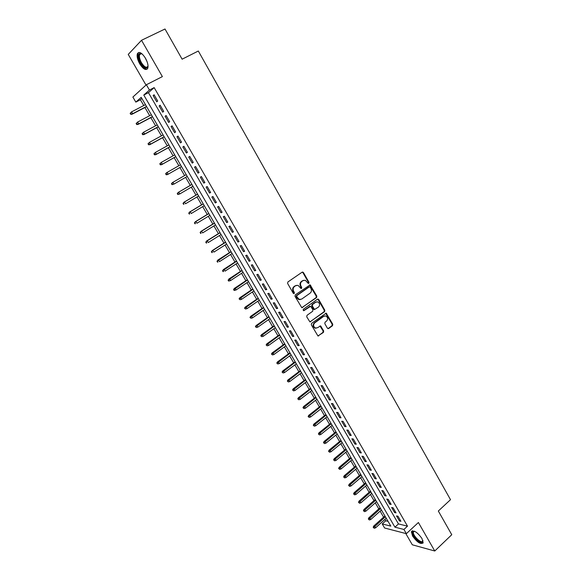 <?xml version="1.0" encoding="UTF-8"?>
<svg xmlns="http://www.w3.org/2000/svg" width="580" height="580" viewBox="0 0 580 580"><rect width="100%" height="100%" fill="white"/><g stroke="black" fill="none" stroke-linecap="round" stroke-linejoin="round"><path stroke-width="0.87" d="M308.814 283.344L308.995 282.322L303.456 272.556L302.151 272.172L287.89 281.967L287.622 283.446L293.255 293.284L294.183 293.545L294.372 292.508L293.647 291.24C292.777 289.34 293.06 287.767 294.495 286.52L295.684 285.693L298.048 285.345L301.02 288.499L301.194 287.492L300.476 286.23L300.998 286.129C300.135 284.229 300.411 282.67 301.839 281.43L303.014 280.618L305.319 280.263L307.9 283.083L308.814 283.344M308.321 283.424L308.466 282.424L302.934 272.673L302.187 272.15M293.683 293.632L293.857 292.61L293.125 291.341L293.647 291.24M301.02 288.499L301.535 288.419L301.716 287.39L300.998 286.129M421.964 538.508C417.259 532.07 413.728 529.823 411.379 531.766L412.568 536.05C417.23 542.452 420.754 544.685 423.146 542.771L421.964 538.508M145.435 58.167C141.81 52.664 139.12 51.185 137.373 53.737C136.677 56.318 137.46 59.697 139.722 63.865C143.318 69.346 146 70.803 147.769 68.251C148.465 65.714 147.69 62.35 145.435 58.167M327.403 328.193L328.671 328.534L332.514 325.699L332.76 324.242L326.207 313.164L311.576 323.357L311.322 324.836L317.949 335.979L323.437 332.398L323.683 330.933L320.566 325.924L317.47 327.743L315.397 328.041C313.294 326.591 313.062 324.873 314.693 322.893L323.836 316.252L325.822 315.948C327.939 317.376 328.193 319.087 326.576 321.081L325.061 322.183L324.814 323.647L327.403 328.193M403.919 529.453L406.363 533.673L384.605 528.01L382.235 523.943L390.826 526.125L141.208 97.338L135.829 102.109L132.878 97.056L146.37 84.745L149.437 90.038L143.782 95.055L394.929 527.169L403.919 529.453L407.493 526.154L154.164 87.616L149.437 90.038M146.37 84.745L162.378 76.603L141.52 40.281L165.003 29L182.12 59.189L198.324 51.018L450.508 499.677L438.328 511.024L451.762 534.709L434.761 551L418.405 522.515L406.363 533.673M316.571 297.598L316.825 296.133L310.148 284.882L295.278 294.879L295.017 296.358L301.774 307.675L316.571 297.598L316.035 297.685L316.296 296.228L309.481 284.954M310.003 321.907L324.031 311.772L324.285 310.314L318.224 299.635L318.761 299.548L324.822 310.242L324.568 311.699L309.894 321.878L306.733 316.818L306.994 315.339L312.685 311.25L312.939 309.785L310.655 306.269L303.956 310.619M318.761 299.548L317.477 299.186L303.224 309.336L303.42 310.699M405.775 533.513L412.308 544.794L434.761 551M141.52 40.281L128.238 54.411L146.008 85.079M157.702 101.022L154.091 94.772L153.135 95.599L156.738 101.826L157.702 101.022M163.705 111.389L160.109 105.176L159.137 105.966L162.726 112.165L163.705 111.389M169.679 121.706L166.097 115.522L165.112 116.283L168.678 122.453L169.679 121.706M175.617 131.972L172.057 125.824L171.056 126.549L174.609 132.682L175.617 131.972M181.533 142.187L177.987 136.068L176.972 136.764L180.503 142.868L181.533 142.187M187.412 152.351L183.889 146.262L182.852 146.928L186.376 153.004L187.412 152.351M193.263 162.465L189.754 156.404L188.71 157.042L192.212 163.089L193.263 162.465M199.092 172.535L195.598 166.504L194.539 167.105L198.019 173.123L199.092 172.535M204.885 182.548L201.412 176.545L200.339 177.125L203.805 183.106L204.885 182.548M210.649 192.517L207.198 186.542L206.11 187.086L209.554 193.046L210.649 192.517M216.391 202.427L212.947 196.482L211.852 197.004L215.281 202.927L216.391 202.427M222.104 212.294L218.674 206.386L217.565 206.871L220.98 212.773L222.104 212.294M227.78 222.118L224.38 216.231L223.249 216.695L226.649 222.561L227.78 222.118M233.436 231.891L230.05 226.033L228.911 226.468L232.29 232.304L233.436 231.891M239.069 241.613L235.69 235.785L234.537 236.19L237.909 242.005L239.069 241.613M244.666 251.292L241.309 245.492L240.142 245.869L243.491 251.655L244.666 251.292M250.241 260.92L246.899 255.149L245.724 255.497L249.052 261.254L250.241 260.92M255.787 270.505L252.46 264.763L251.27 265.082L254.591 270.817L255.787 270.505M261.305 280.046L257.998 274.325L256.795 274.623L260.094 280.321L261.305 280.046M266.8 289.536L263.508 283.852L262.29 284.113L265.575 289.79L266.8 289.536M272.267 298.983L268.989 293.32L267.764 293.567L271.034 299.215L272.267 298.983M277.704 308.386L274.449 302.753L273.209 302.97L276.464 308.589L277.704 308.386M283.12 317.746L279.879 312.134L278.625 312.323L281.865 317.92L283.12 317.746M288.514 327.055L285.28 321.472L284.019 321.639L287.238 327.207L288.514 327.055M293.871 336.327L290.66 330.774L289.384 330.904L292.595 336.451L293.871 336.327M299.215 345.549L296.01 340.025L294.727 340.134L297.917 345.651L299.215 345.549M304.529 354.735L301.339 349.232L300.041 349.32L303.224 354.808L304.529 354.735M309.814 363.87L306.646 358.396L305.334 358.454L308.502 363.921L309.814 363.87M315.078 372.969L311.924 367.517L310.605 367.553L313.751 372.991L315.078 372.969M320.312 382.017L317.173 376.594L315.846 376.601L318.978 382.017L320.312 382.017M325.532 391.029L322.407 385.627L321.066 385.613L324.184 391L325.532 391.029M330.716 399.997L327.606 394.617L326.257 394.588L329.36 399.946L330.716 399.997M335.885 408.922L332.789 403.571L331.426 403.513L334.515 408.849L335.885 408.922M341.025 417.81L337.944 412.482L336.574 412.402L339.648 417.709L341.025 417.81M346.144 426.655L343.077 421.348L341.692 421.247L344.752 426.532L346.144 426.655M351.241 435.457L348.188 430.179L346.789 430.048L349.841 435.312L351.241 435.457M356.308 444.215L353.271 438.966L351.864 438.813L354.902 444.055L356.308 444.215M361.354 452.936L358.331 447.709L356.918 447.535L359.933 452.748L361.354 452.936M366.379 461.622L363.37 456.416L361.942 456.221L364.95 461.412L366.379 461.622M371.381 470.264L368.387 465.08L366.951 464.863L369.946 470.032L371.381 470.264M376.362 478.87L373.375 473.708L371.932 473.468L374.912 478.616L376.362 478.87M381.314 487.432L378.349 482.299L376.891 482.031L379.857 487.157L381.314 487.432M386.251 495.958L383.293 490.847L381.828 490.557L384.779 495.661L386.251 495.958M391.159 504.44L388.216 499.351L386.744 499.046L389.68 504.122L391.159 504.44M396.046 512.887L393.117 507.826L391.638 507.5L394.56 512.546L396.046 512.887M154.164 87.616L148.444 92.662L398.467 523.928L407.493 526.154M396.51 515.91L399.417 520.934L400.918 521.297L397.996 516.258L396.51 515.91M141.861 98.462L140.396 99.753L143.76 105.531M144.92 107.525L149.676 115.681M150.822 117.646L155.571 125.787M156.687 127.716L161.428 135.843M162.53 137.736L167.257 145.856M168.338 147.712L173.057 155.81M174.123 157.637L178.836 165.721M179.88 167.511L184.578 175.581M185.614 177.357L190.283 185.368M191.327 187.159L195.96 195.112M197.012 196.917L201.608 204.805M202.674 206.632L207.234 214.462M208.307 216.296L212.831 224.061M213.911 225.917L218.399 233.624M219.487 235.487L223.945 243.136M225.04 245.014L229.463 252.605M230.564 254.497L234.951 262.029M236.06 263.936L240.417 271.404M241.534 273.325L245.855 280.742M246.986 282.677L251.27 290.029M252.409 291.979L256.657 299.28M257.803 301.238L262.022 308.48M263.175 310.459L267.358 317.644M268.518 319.631L272.673 326.757M273.84 328.766L277.958 335.834M279.132 337.85L283.221 344.868M284.403 346.898L288.463 353.865M289.652 355.902L293.683 362.812M294.879 364.863L298.874 371.722M300.077 373.788L304.036 380.596M305.247 382.67L309.183 389.419M310.401 391.507L314.302 398.206M315.527 400.309L319.399 406.957M320.631 409.067L324.474 415.664M325.714 417.788L329.527 424.335M330.774 426.467L334.551 432.963M335.805 435.109L339.561 441.554M340.815 443.714L344.542 450.102M345.81 452.277L349.501 458.62M350.777 460.796L354.445 467.096M355.721 469.285L359.361 475.527M360.644 477.732L364.255 483.93M365.545 486.141L369.126 492.289M370.424 494.515L373.977 500.613M375.274 502.853L378.805 508.907M380.11 511.147L383.612 517.157M384.924 519.412L385.729 520.782L388.049 521.355M385.729 520.782L382.235 523.943M140.396 99.753L135.829 102.109M148.444 92.662L143.782 95.055M398.467 523.928L394.929 527.169M153.135 95.599L154.237 95.026M159.137 105.966L160.232 105.386M165.112 116.283L166.199 115.703M171.056 126.549L172.137 125.962M176.972 136.764L178.046 136.169M182.852 146.928L183.925 146.334M188.71 157.042L189.776 156.44M198.019 173.123L199.078 172.514M203.805 183.106L204.849 182.49M209.554 193.046L210.598 192.422M215.281 202.927L216.318 202.304M220.98 212.773L222.01 212.142M226.649 222.561L227.672 221.923M232.29 232.304L233.305 231.667M237.909 242.005L238.917 241.36M243.491 251.655L244.499 251.002M249.052 261.254L250.052 260.601M254.591 270.817L255.584 270.157M260.094 280.321L261.08 279.661M265.575 289.79L266.561 289.123M271.034 299.215L272.005 298.54M276.464 308.589L277.428 307.907M281.865 317.92L282.83 317.238M287.238 327.207L288.202 326.518M292.595 336.451L293.545 335.755M297.917 345.651L298.867 344.955M303.224 354.808L304.166 354.104M308.502 363.921L309.437 363.218M313.751 372.991L314.679 372.28M318.978 382.017L319.906 381.307M324.184 391L325.104 390.289M329.36 399.946L330.274 399.228M334.515 408.849L335.421 408.124M339.648 417.709L340.547 416.984M344.752 426.532L345.651 425.8M349.841 435.312L350.733 434.579M354.902 444.055L355.786 443.316M359.933 452.748L360.818 452.009M364.95 461.412L365.828 460.665M369.946 470.032L370.816 469.285M374.912 478.616L375.775 477.862M379.857 487.157L380.719 486.395M384.779 495.661L385.635 494.899M389.68 504.122L390.536 503.36M394.56 512.546L395.408 511.785M399.417 520.934L400.258 520.166M303.724 280.263L303.014 280.618M300.476 286.23C299.613 284.338 299.889 282.779 301.317 281.539L302.492 280.727M296.431 285.331L295.684 285.693M293.125 291.341C292.255 289.442 292.537 287.868 293.98 286.621L295.169 285.802M301.912 307.712L316.035 297.685M310.206 287.136L309.292 286.875L296.895 295.561L296.706 296.59L299.258 299.447L301.68 299.091L310.133 293.139C311.54 291.899 311.815 290.341 310.96 288.463L310.206 287.136M300.317 299.584L298.736 299.534L296.953 298.019L296.184 296.685L296.373 295.655L308.77 286.977M310.003 306.312L303.434 310.699M318.543 307.045C320.189 305.029 319.921 303.311 317.753 301.883L315.781 302.18L312.548 304.493L312.294 305.957L314.57 309.474L318.543 307.045M316.448 301.854L315.781 302.18M314.686 309.502L313.497 309.082L311.757 306.037L312.018 304.572L315.252 302.267M318.224 299.635L317.557 299.135M324.568 315.897L323.836 316.252M316.122 328.178L314.86 328.099C312.765 326.649 312.533 324.938 314.164 322.958L323.292 316.325M318.043 336.008L322.893 332.449L323.147 330.984L319.935 325.953M327.997 328.671L331.963 325.757L332.217 324.307L325.663 313.236L326.207 313.164M130.145 113.318L130.746 114.34L131.094 114.043L130.5 113.013L130.145 113.318L131.609 111.853L132.69 113.694L132.051 114.238L146.617 106.64M131.094 114.043L132.69 113.694L146.522 106.474M130.5 113.013L131.609 111.853L145.457 104.647M132.051 114.238L130.746 114.34M148.03 65.844C146.928 69.411 144.529 68.505 140.838 63.126C138.105 57.652 137.873 54.353 140.15 53.222L141.977 53.795M141.875 53.73L140.846 53.548L139.613 54.607C139.048 56.673 139.671 59.378 141.476 62.72C144.362 67.106 146.515 68.273 147.929 66.229L148.016 65.96M138.859 52.432L138.156 53.425C137.453 55.984 138.228 59.341 140.476 63.481C142.934 67.476 145.188 69.346 147.248 69.1M422.936 540.625L422.566 542.061C420.253 544.598 410.35 533.6 413.011 531.476L414.439 531.207M414.526 531.251L413.431 532.027C412.3 534.927 420.674 543.503 422.559 541.343L422.907 540.538M412.3 530.693L411.967 531.287C410.618 534.709 420.283 544.961 423.059 543.01M136.133 123.518L136.728 124.54L137.09 124.25L136.488 123.228L136.133 123.518L137.605 122.068L138.678 123.903L138.033 124.424L152.511 116.754M137.09 124.25L138.678 123.903L152.424 116.616M136.488 123.228L137.605 122.068L151.365 114.789M138.033 124.424L136.728 124.54M142.093 133.675L142.687 134.683L143.05 134.408L142.455 133.393L142.093 133.675L143.565 132.233L144.63 134.053L143.978 134.56L158.369 126.817M143.05 134.408L144.63 134.053L158.304 126.701M142.455 133.393L143.565 132.233L157.245 124.888M143.978 134.56L142.687 134.683M148.023 143.775L148.618 144.782L148.987 144.514L148.393 143.506L148.023 143.775L149.495 142.346L150.561 144.159L149.894 144.637L164.198 136.829M148.987 144.514L150.561 144.159L164.147 136.742M148.393 143.506L149.495 142.346L163.096 134.937M149.894 144.637L148.618 144.782M153.925 153.823L154.512 154.824L154.889 154.57L154.302 153.569L153.925 153.823L155.397 152.41L156.455 154.215L155.781 154.672L169.998 146.791M154.889 154.57L156.455 154.215L169.962 146.733M154.302 153.569L155.397 152.41L168.918 144.935M155.781 154.672L154.512 154.824M159.797 163.828L160.385 164.821L160.762 164.582L160.174 163.582L159.797 163.828L161.269 162.422L162.327 164.22L161.639 164.655L175.769 156.709M160.762 164.582L162.327 164.22L175.747 156.672M160.174 163.582L161.269 162.422L174.71 154.889M161.639 164.655L160.385 164.821M167.468 174.594L181.518 166.583L167.468 174.594L166.221 174.768L166.612 174.536L166.025 173.543L165.641 173.775L166.221 174.768M165.641 173.775L166.424 172.811L180.474 164.792M166.025 173.543L167.12 172.391L168.164 174.174L166.612 174.536M171.455 183.679L172.035 184.672L172.427 184.447L171.847 183.461L171.455 183.679L172.934 182.309L173.978 184.085L187.238 176.414M172.427 184.447L173.978 184.085L172.035 184.672M171.847 183.461L172.934 182.309L186.209 174.645L172.224 182.707M177.241 193.539L177.821 194.525L178.212 194.314L177.639 193.329L177.241 193.539L178.72 192.176L179.764 193.945L192.944 186.209M178.212 194.314L179.764 193.945L177.821 194.525M177.639 193.329L178.72 192.176L191.922 184.454M178.009 192.553L191.9 184.418M182.997 203.348L183.57 204.327L183.976 204.131L183.403 203.145L182.997 203.348L184.483 201.992L185.52 203.761L198.621 195.96M183.976 204.131L183.57 204.327M183.403 203.145L184.483 201.992L197.599 194.213M183.758 202.355L197.57 194.155M188.732 213.106L189.298 214.078L189.711 213.897L189.138 212.918L188.732 213.106L190.218 211.765L191.248 213.52L204.269 205.668M189.711 213.897L189.298 214.078M189.138 212.918L190.218 211.765L203.254 203.921M189.479 212.106L203.21 203.848M194.43 222.821L195.003 223.793L195.417 223.619L194.844 222.648L194.43 222.821L195.917 221.495L196.946 223.242L209.895 215.325M195.417 223.619L195.003 223.793M194.844 222.648L195.917 221.495L208.88 213.592M195.177 221.814L208.822 213.491M200.107 232.486L200.673 233.45L201.093 233.29L200.528 232.326L200.107 232.486L201.594 231.173L202.616 232.913L215.492 224.938M201.093 233.29L200.673 233.45M200.528 232.326L201.594 231.173L214.484 223.213M200.839 231.471L214.411 223.09M205.755 242.106L206.32 243.071L206.741 242.918L206.183 241.954L205.755 242.106L207.249 240.809L208.263 242.534L221.06 234.501M206.741 242.918L206.32 243.071M206.183 241.954L207.249 240.809L220.059 232.783M206.48 241.084L219.972 232.638M211.374 251.684L211.939 252.641L212.367 252.496L211.809 251.539L211.374 251.684L212.867 250.393L213.882 252.112L226.599 244.02M212.367 252.496L211.939 252.641M211.809 251.539L212.867 250.393L225.606 242.31M212.099 250.654L225.504 242.143M216.971 261.21L217.529 262.16L217.964 262.029L217.406 261.08L216.971 261.21L218.464 259.934L219.472 261.645L232.116 253.496M217.964 262.029L217.529 262.16M217.406 261.08L231.123 251.792M217.681 260.173L231.014 251.604M222.539 270.693L223.097 271.643L223.532 271.52L222.981 270.577L222.539 270.693L224.032 269.432L225.033 271.135L237.604 262.928M223.532 271.52L223.097 271.643M222.981 270.577L236.618 261.232M223.242 269.649L236.495 261.022M228.078 280.133L228.636 281.075L229.078 280.966L228.527 280.024L228.078 280.133L229.579 278.879L230.572 280.575L243.071 272.31M228.527 280.024L242.085 270.628M228.774 279.082L241.954 270.396M230.572 280.575L229.078 280.966M233.595 289.529L234.146 290.464L234.595 290.363L234.044 289.427L233.595 289.529L234.284 288.463L235.096 288.282L236.082 289.971L248.508 281.655M234.044 289.427L247.53 279.973M234.284 288.463L247.385 279.719M236.082 289.971L234.595 290.363M239.083 298.874L240.084 299.722L239.083 298.874L239.765 297.808L240.584 297.642L241.57 299.324L253.924 290.95M239.54 298.787L252.945 289.282M239.765 297.808L252.786 289.007M241.57 299.324L240.084 299.722M244.542 308.183L245.55 309.031L244.542 308.183L245.217 307.103L246.05 306.958L247.029 308.632L259.311 300.208M245.006 308.103L258.339 298.54M245.217 307.103L258.165 298.243M247.029 308.632L245.55 309.031M249.98 317.441L250.988 318.297L249.98 317.441L250.647 316.361L251.488 316.231L252.46 317.898L264.668 309.415M250.444 317.369L263.704 307.762M250.647 316.361L263.523 307.443M252.46 317.898L250.988 318.297M255.396 326.656L256.404 327.519L255.396 326.656L256.055 325.568L256.896 325.46L257.868 327.113L270.005 318.587M255.86 326.598L269.048 316.941M256.055 325.568L268.852 316.6M257.868 327.113L256.404 327.519M260.782 335.834L261.79 336.697L260.782 335.834L261.435 334.732L262.283 334.645L263.255 336.291L275.319 327.707M261.254 335.784L274.362 326.069M261.435 334.732L274.151 325.706M263.255 336.291L261.79 336.697M266.14 344.962L267.155 345.832L266.14 344.962L266.786 343.86L267.648 343.788L268.613 345.426L280.604 336.791M266.619 344.926L279.654 335.16M266.786 343.86L279.437 334.776M268.613 345.426L267.155 345.832M271.476 354.054L272.491 354.931L271.476 354.054L272.114 352.937L272.984 352.887L273.941 354.518L285.868 345.832M271.962 354.025L284.925 344.208M272.114 352.937L284.693 343.81M273.941 354.518L272.491 354.931M276.79 363.094L277.805 363.979L276.79 363.094L277.421 361.978L278.298 361.942L279.248 363.566L291.109 354.829M277.276 363.08L290.167 353.213M277.421 361.978L289.92 352.792M279.248 363.566L277.805 363.979M282.076 372.099L283.091 372.991L282.076 372.099L282.699 370.975L283.584 370.961L284.534 372.577L296.322 363.79M282.569 372.092L295.387 362.181M282.699 370.975L295.126 361.739M284.534 372.577L283.091 372.991M287.332 381.06L288.354 381.959L287.332 381.06L287.955 379.936L288.847 379.929L289.79 381.538L301.513 372.708M287.832 381.06L300.578 371.106M287.955 379.936L300.31 370.642M289.79 381.538L288.354 381.959M292.574 389.985L293.596 390.884L292.574 389.985L293.183 388.846L294.089 388.861L295.024 390.463L306.682 381.582M293.074 389.992L305.754 379.987M293.183 388.846L305.471 379.501M295.024 390.463L293.596 390.884M297.786 398.866L298.809 399.765L297.786 398.866L298.388 397.721L299.302 397.75L300.237 399.345L311.822 390.412M298.294 398.88L310.902 388.825M298.388 397.721L310.605 388.325M300.237 399.345L298.809 399.765M302.977 407.704L304 408.61L302.977 407.704L303.572 406.551L304.493 406.602L305.421 408.189L316.941 399.207M303.485 407.733L316.02 397.626M303.572 406.551L315.723 397.104M305.421 408.189L304 408.61M308.139 416.498L309.169 417.411L308.139 416.498L308.734 415.345L309.655 415.411L310.583 416.991L322.038 407.965M308.654 416.534L321.124 406.391M308.734 415.345L320.812 405.848M310.583 416.991L309.169 417.411M313.28 425.256L314.309 426.177L313.28 425.256L313.867 424.096L314.802 424.176L315.723 425.749L327.113 416.672M313.802 425.307L326.199 415.113M313.867 424.096L325.873 414.555M315.723 425.749L314.309 426.177M318.398 433.978L319.435 434.899L318.398 433.978L318.978 432.81L319.921 432.905L320.841 434.471L332.159 425.35M318.92 434.028L331.252 423.791M318.978 432.81L330.919 423.212M320.841 434.471L319.435 434.899M323.495 442.656L324.532 443.584L323.495 442.656L324.068 441.482L325.017 441.59L325.931 443.156L337.19 433.985M324.017 442.714L336.284 432.434M324.068 441.482L335.936 431.839M325.931 443.156L324.532 443.584M328.563 451.291L329.599 452.226L328.563 451.291L329.135 450.109L330.085 450.239L330.999 451.791L342.193 442.584M329.099 451.363L341.294 441.039M329.135 450.109L340.938 440.423M330.999 451.791L329.599 452.226M333.616 459.889L334.653 460.832L333.616 459.889L334.174 458.708L335.138 458.852L336.045 460.397L347.173 451.138M334.145 459.969L346.282 449.601M334.174 458.708L345.912 448.971M336.045 460.397L334.653 460.832M338.64 468.451L339.677 469.394L338.64 468.451L339.191 467.262L340.163 467.422L341.069 468.959L352.132 459.657M339.177 468.538L351.241 458.127M339.191 467.262L350.864 457.475M341.069 468.959L339.677 469.394M343.643 476.97L344.687 477.92L343.643 476.97L344.194 475.774L345.165 475.955L346.064 477.485L357.07 468.14M344.187 477.072L356.185 466.617M344.194 475.774L355.794 465.95M346.064 477.485L344.687 477.92M348.623 485.453L349.668 486.41L348.623 485.453L349.167 484.249L350.146 484.445L351.045 485.967L361.985 476.579M349.167 485.561L361.101 475.063M349.167 484.249L360.702 474.382M351.045 485.967L349.668 486.41M353.582 493.899L354.626 494.856L353.582 493.899L354.119 492.688L355.105 492.899L355.997 494.414L366.879 484.982M354.133 494.015L366.002 483.474M354.119 492.688L365.589 482.77M355.997 494.414L354.626 494.856M358.52 502.309L359.564 503.273L358.52 502.309L359.049 501.091L360.042 501.316L360.927 502.824L371.751 493.355M359.071 502.432L370.874 491.847M359.049 501.091L370.453 491.129M360.927 502.824L359.564 503.273M363.428 510.675L364.479 511.647L363.428 510.675L363.95 509.458L364.958 509.697L365.842 511.197L376.601 501.685M363.986 510.806L375.724 500.185M363.95 509.458L375.296 499.445M365.842 511.197L364.479 511.647M368.322 519.006L369.373 519.977L368.322 519.006L368.837 517.78L369.851 518.034L370.729 519.535L381.43 509.972M368.88 519.151L380.56 508.486M368.837 517.78L380.117 507.732M370.729 519.535L369.373 519.977M373.194 527.3L374.245 528.279L373.194 527.3L373.701 526.074L374.724 526.336L375.593 527.829L386.229 518.23M373.759 527.452L385.366 516.751M373.701 526.074L384.924 515.975M375.593 527.829L374.245 528.279M308.466 282.424L308.995 282.322M293.857 292.61L294.372 292.508M301.194 287.492L301.716 287.39M301.317 281.539L301.839 281.43M293.98 286.621L294.495 286.52M302.934 272.673L303.456 272.556M302.02 307.646L302.543 307.567M310.191 285.469L310.72 285.367M316.296 296.228L316.825 296.133M296.373 295.655L296.895 295.561M296.184 296.685L296.706 296.59M296.953 298.019L297.467 297.931M324.285 310.314L324.822 310.242M324.031 311.772L324.568 311.699M310.14 321.835L310.67 321.769M309.372 306.457L309.901 306.378M312.018 304.572L312.548 304.493M311.757 306.037L312.294 305.957M313.497 309.082L314.026 309.01M314.164 322.958L314.693 322.893M320.551 326.431L321.088 326.373M323.147 330.984L323.683 330.933M322.893 332.449L323.437 332.398M318.195 335.914L318.732 335.863M326.199 313.7L326.743 313.628M332.217 324.307L332.76 324.242M331.963 325.757L332.514 325.699M328.128 328.592L328.671 328.534M147.03 61.553L144.84 57.188M411.379 531.766L411.996 531.193M302.339 272.18L302.861 272.063M309.618 284.99L310.148 284.882M298.736 299.534L299.258 299.447M314.041 309.546L314.57 309.474M317.673 299.164L318.202 299.077M314.86 328.099L315.397 328.041M320.029 325.982L320.566 325.924M140.846 53.548L140.15 53.222M141.658 53.606L139.613 54.607M414.048 531.331L413.38 531.236M414.236 531.273L413.431 532.027"/></g></svg>
